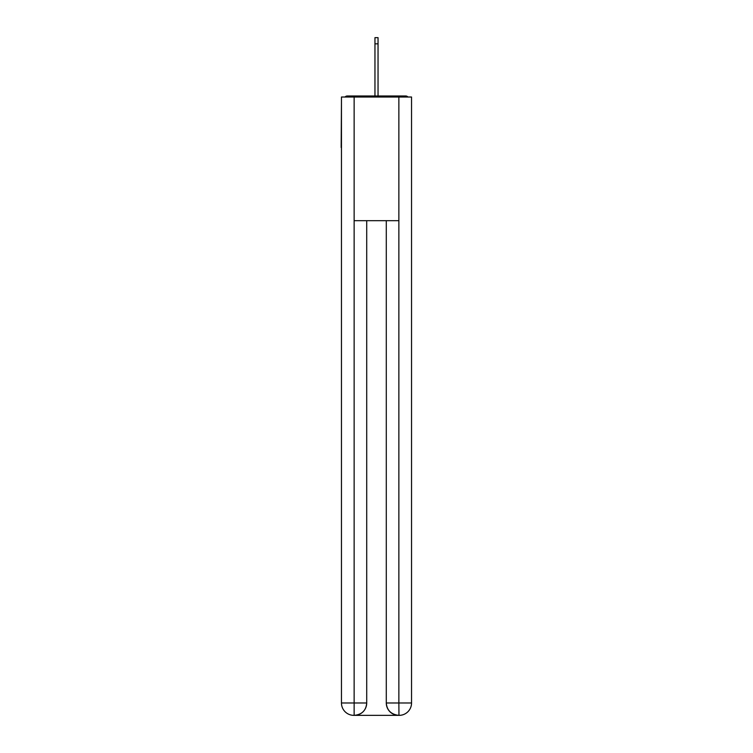 <?xml version="1.0" encoding="UTF-8"?>
<svg xmlns="http://www.w3.org/2000/svg" width="753" height="753" viewBox="0 0 753 753"><rect width="100%" height="100%" fill="white"/><g stroke="black" fill="none" stroke-linecap="round" stroke-linejoin="round"><path stroke-width="1.13" d="M411.543 102.37L411.543 190.791M341.457 147.513L341.457 190.791M341.156 147.513L341.457 102.37M407.966 97.015A3.087 3.087 0 0 0 405.669 95.979L347.331 95.979A3.087 3.087 0 0 0 345.034 97.015M405.669 95.979L392.577 95.979L405.669 95.979M360.423 95.979L347.331 95.979L360.423 95.979M353.825 715.35A12.368 12.368 0 0 1 341.457 702.982L366.711 702.982L366.711 220.676L366.711 702.982A12.368 12.368 0 0 1 354.343 715.35L353.825 715.35A12.368 12.368 0 0 1 341.457 702.982L341.457 97.015L354.136 97.015L354.136 220.676L398.864 220.676L398.864 97.015L354.136 97.015M398.864 97.015L411.543 97.015L411.543 702.982A12.368 12.368 0 0 1 399.175 715.35L398.657 715.35A12.368 12.368 0 0 1 386.289 702.982L386.289 220.676L386.289 702.982C386.92 710.277 391.042 714.39 398.657 715.35L354.343 715.35C361.986 714.55 366.109 710.427 366.711 702.982M386.289 702.982L398.864 702.982L398.958 715.35M354.136 220.676L354.136 715.35M374.956 43.834L374.956 37.65L378.044 37.65L378.044 43.834L374.956 43.834L374.956 95.979M378.044 43.834L378.044 95.979M398.864 220.676L398.864 702.982L411.543 702.982"/></g></svg>
